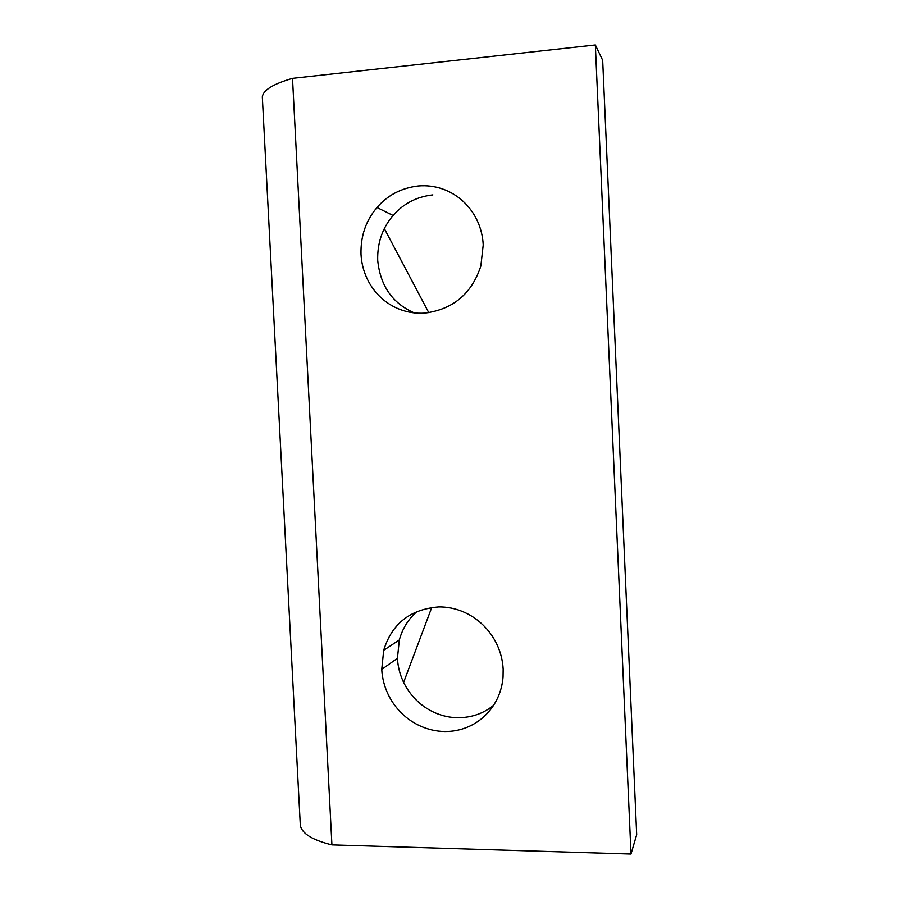 <?xml version="1.0" encoding="UTF-8"?>
<svg xmlns="http://www.w3.org/2000/svg" width="899" height="899" viewBox="0 0 899 899"><rect width="100%" height="100%" fill="white"/><g stroke="black" fill="none" stroke-linecap="round" stroke-linejoin="round"><path stroke-width="1.35" d="M292.512 78.337L595.352 44.95L602.678 60.289L636.683 834.688L630.997 854.05L331.922 844.891L292.512 78.337C273.33 83.91 263.261 90.08 262.317 96.845L300.333 825.529C302.042 833.665 312.571 840.115 331.922 844.891M432.857 194.881C416.63 196.735 403.381 203.601 393.121 215.468C382.423 227.885 377.288 242.82 377.704 260.283C380.288 285.949 392.548 303.502 414.484 312.964M417.316 611.286C408.528 618.815 402.527 628.367 399.325 639.953L397.437 658.304C399.201 690.904 425.856 717.335 458.041 717.762C471.919 717.604 483.819 713.39 493.765 705.142M595.352 44.95L630.997 854.05M424.519 313.155C453.029 309.458 471.795 293.748 480.841 266.014L483.224 244.91C481.426 209.343 452.13 183.048 418.35 185.958C401.46 187.925 387.683 195.105 377.007 207.512C365.893 220.491 360.555 236.089 361.005 254.305C362.893 288.961 390.807 315.144 424.519 313.155M444.814 731.528C475.695 731.752 500.552 708.221 503.047 677.149L503.159 669.227C501.406 634.379 472.323 606.567 438.768 606.915C410.225 609.23 391.863 623.681 383.704 650.269L381.749 669.407C383.592 703.378 411.326 730.999 444.814 731.528M403.606 682.453L431.767 607.409M428.812 312.717L384.356 228.593M397.437 658.304L381.749 669.407M377.007 207.512L393.121 215.468M383.704 650.269L399.325 639.953"/></g></svg>
